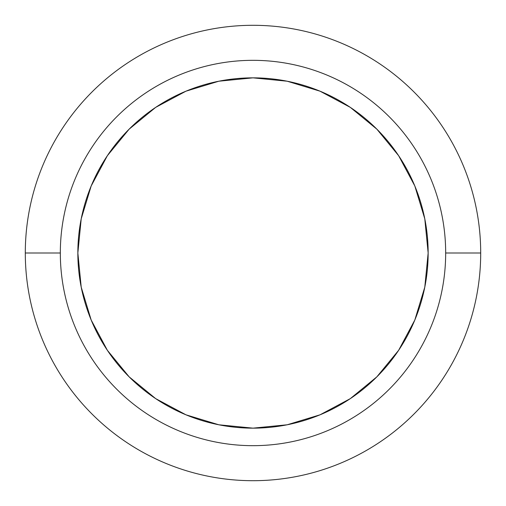 <?xml version="1.0" encoding="UTF-8"?>
<svg xmlns="http://www.w3.org/2000/svg" width="506" height="506" viewBox="0 0 506 506"><rect width="100%" height="100%" fill="white"/><g stroke="black" fill="none" stroke-linecap="round" stroke-linejoin="round"><path stroke-width="0.76" d="M480.7 253L445.672 253A192.672 192.672 0 0 1 253 445.672A192.672 192.672 0 0 1 60.328 253L25.3 253A227.7 227.7 0 0 0 253 480.7A227.7 227.7 0 0 0 480.7 253C480.7 267.952 479.239 282.759 476.323 297.42C473.407 312.088 469.087 326.326 463.369 340.14C457.645 353.947 450.631 367.071 442.326 379.506C434.022 391.935 424.578 403.434 414.009 414.009C403.434 424.578 391.935 434.022 379.506 442.326C367.071 450.631 353.947 457.645 340.14 463.369C326.326 469.087 312.088 473.407 297.42 476.323C282.759 479.239 267.952 480.7 253 480.7C238.048 480.7 223.241 479.239 208.58 476.323C193.912 473.407 179.674 469.087 165.86 463.369C152.053 457.645 138.929 450.631 126.494 442.326C114.065 434.022 102.566 424.578 91.991 414.009C81.422 403.434 71.978 391.935 63.674 379.506C55.369 367.071 48.355 353.947 42.63 340.14C36.913 326.326 32.593 312.088 29.677 297.42C26.761 282.759 25.3 267.952 25.3 253C25.3 238.048 26.761 223.241 29.677 208.58C32.593 193.912 36.913 179.674 42.63 165.86C48.355 152.053 55.369 138.929 63.674 126.494C71.978 114.065 81.422 102.566 91.991 91.991C102.566 81.422 114.065 71.978 126.494 63.674C138.929 55.369 152.053 48.355 165.86 42.63C179.674 36.913 193.912 32.593 208.58 29.677C223.241 26.761 238.048 25.3 253 25.3C267.952 25.3 282.759 26.761 297.42 29.677C312.088 32.593 326.326 36.913 340.14 42.63C353.947 48.355 367.071 55.369 379.506 63.674C391.935 71.978 403.434 81.422 414.009 91.991C424.578 102.566 434.022 114.065 442.326 126.494C450.631 138.929 457.645 152.053 463.369 165.86C469.087 179.674 473.407 193.912 476.323 208.58C479.239 223.241 480.7 238.048 480.7 253A227.7 227.7 0 0 0 253 25.3A227.7 227.7 0 0 0 25.3 253L60.328 253C60.328 265.65 61.568 278.18 64.034 290.589C66.501 302.993 70.157 315.042 74.996 326.731C79.84 338.419 85.773 349.519 92.8 360.044C99.827 370.563 107.816 380.291 116.759 389.24C125.709 398.184 135.437 406.173 145.956 413.2C156.48 420.227 167.581 426.16 179.269 431.004C190.958 435.843 203.007 439.499 215.411 441.966C227.82 444.432 240.35 445.672 253 445.672C265.65 445.672 278.18 444.432 290.589 441.966C302.993 439.499 315.042 435.843 326.731 431.004C338.419 426.16 349.519 420.227 360.044 413.2C370.563 406.173 380.291 398.184 389.24 389.24C398.184 380.291 406.173 370.563 413.2 360.044C420.227 349.519 426.16 338.419 431.004 326.731C435.843 315.042 439.499 302.993 441.966 290.589C444.432 278.18 445.672 265.65 445.672 253C445.672 240.35 444.432 227.82 441.966 215.411C439.499 203.007 435.843 190.958 431.004 179.269C426.16 167.581 420.227 156.48 413.2 145.956C406.173 135.437 398.184 125.709 389.24 116.759C380.291 107.816 370.563 99.827 360.044 92.8C349.519 85.773 338.419 79.84 326.731 74.996C315.042 70.157 302.993 66.501 290.589 64.034C278.18 61.568 265.65 60.328 253 60.328C240.35 60.328 227.82 61.568 215.411 64.034C203.007 66.501 190.958 70.157 179.269 74.996C167.581 79.84 156.48 85.773 145.956 92.8C135.437 99.827 125.709 107.816 116.759 116.759C107.816 125.709 99.827 135.437 92.8 145.956C85.773 156.48 79.84 167.581 74.996 179.269C70.157 190.958 66.501 203.007 64.034 215.411C61.568 227.82 60.328 240.35 60.328 253A192.672 192.672 0 0 1 253 60.328A192.672 192.672 0 0 1 445.672 253L480.7 253M77.848 253A175.152 175.152 0 0 1 253 77.848A175.152 175.152 0 0 1 428.152 253A175.152 175.152 0 0 1 253 428.152A175.152 175.152 0 0 1 77.848 253L81.213 287.174L77.848 253L81.213 218.826L77.848 253M428.152 253L424.787 218.826L428.152 253L424.787 287.174L428.152 253M414.819 185.974L398.633 155.69L414.819 185.974L424.787 218.826M350.31 107.367L320.026 91.181L350.31 107.367L376.85 129.15L398.633 155.69M287.174 81.213L253 77.848L218.826 81.213L253 77.848L287.174 81.213L320.026 91.181M185.974 91.181L155.69 107.367L185.974 91.181L218.826 81.213M107.367 155.69L91.181 185.974L107.367 155.69L129.15 129.15L155.69 107.367M91.181 320.026L107.367 350.31L91.181 320.026L81.213 287.174M155.69 398.633L185.974 414.819L155.69 398.633L129.15 376.85L107.367 350.31M218.826 424.787L253 428.152L287.174 424.787L253 428.152L218.826 424.787L185.974 414.819M320.026 414.819L350.31 398.633L320.026 414.819L287.174 424.787M398.633 350.31L414.819 320.026L398.633 350.31L376.85 376.85L350.31 398.633M424.787 287.174L414.819 320.026M81.213 218.826L91.181 185.974"/></g></svg>
